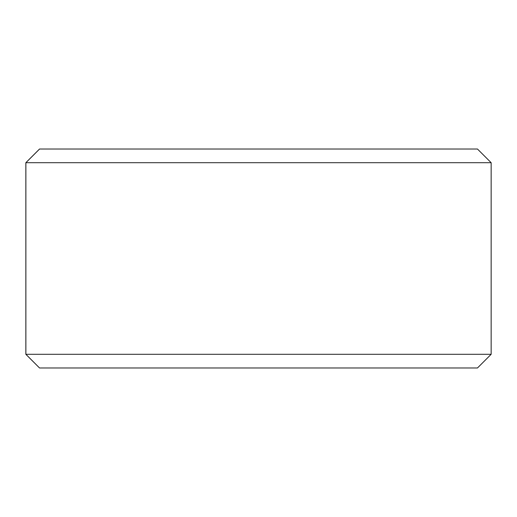 <?xml version="1.0" encoding="UTF-8"?>
<svg xmlns="http://www.w3.org/2000/svg" width="517" height="517" viewBox="0 0 517 517"><rect width="100%" height="100%" fill="white"/><g stroke="black" fill="none" stroke-linecap="round" stroke-linejoin="round"><path stroke-width="0.78" d="M39.57 367.981L477.462 367.981L491.15 354.3L491.15 162.7L477.462 149.019L39.538 149.019L25.85 162.7L25.85 354.3L39.538 367.981L25.882 354.3L25.882 162.7L39.57 149.019M491.15 162.7L25.882 162.7M491.15 354.3L25.882 354.3"/></g></svg>
